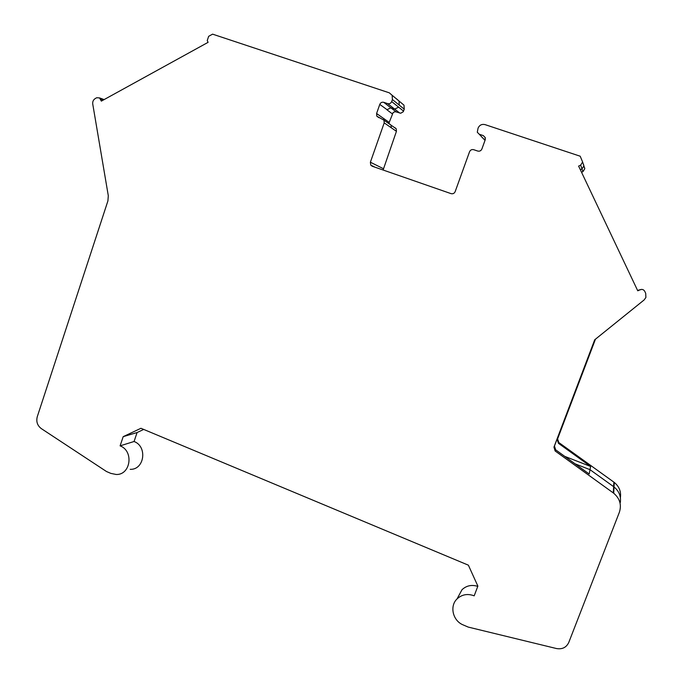 <?xml version="1.0" encoding="UTF-8"?>
<svg xmlns="http://www.w3.org/2000/svg" width="683" height="683" viewBox="0 0 683 683"><rect width="100%" height="100%" fill="white"/><g stroke="black" fill="none" stroke-linecap="round" stroke-linejoin="round"><path stroke-width="1.02" d="M458.208 596.763L461.998 589.719C466.429 585.596 471.688 584.477 477.767 586.373M143.703 429.428L137.095 432.535L134.064 441.5C147.69 446.451 144.42 469.947 130.222 469.332M594.808 339.716L554.451 446.025L555.638 449.807L589.198 474.011L590.616 466.455L558.404 443.276L557.268 439.647L557.61 438.87L558.745 442.482L613.863 482.13L613.624 486.672L590.01 469.673L613.624 486.672L613.291 492.921L613.71 493.237L614.026 486.97C619.046 491.128 621.146 496.31 620.326 502.526M590.01 469.673L575.112 463.851M583.589 164.594L583.888 165.909L581.984 168.897L580.328 169.7M396.234 98.608L399 100.999L399.256 105.131L392.401 99.539L391.692 101.571C390.864 103.364 389.523 104.047 387.679 103.637L383.778 102.33C381.934 101.921 380.602 102.612 379.782 104.397L376.589 113.515L376.828 116.212L383.983 120.199L384.205 122.872L370.382 162.213L370.758 165.115L372.226 166.234L451.062 193.639C452.949 194.083 454.323 193.417 455.168 191.624L469.554 151.746C470.408 149.944 471.791 149.261 473.695 149.688L477.741 151.054C479.645 151.489 481.037 150.806 481.891 148.996L485.246 139.725L485.314 137.676L483.325 135.61L479.27 134.252L477.289 132.246L478.083 128.088C479.517 125.057 481.831 123.905 485.024 124.613L580.2 156.219L582.625 162.033L580.661 165.124L578.621 166.106L637.751 290.804L640.184 289.712C642.174 289.037 643.693 289.575 644.752 291.325L645.7 293.331L645.905 297.464L644.146 299.931L594.705 339.793L553.947 447.16L555.142 450.976L613.291 492.921M613.71 493.237C619.848 498.513 621.735 504.848 619.379 512.241L568.76 642.481C566.335 647.501 562.237 649.516 556.449 648.534L468.196 627.079L463.211 624.936C452.829 620.864 449.354 606.145 457.055 598.906C461.93 594.432 467.642 593.407 474.19 595.832L477.869 586.099L468.376 565.174L140.963 428.284L123.196 436.65L120.097 445.854C134.064 450.968 130.718 475.129 116.17 474.48L110.834 473.387L106.514 471.535L41.287 428.591C37.377 425.586 36.037 421.624 37.275 416.707L107.914 200.904L108.298 195.731L92.743 104.038C92.478 101.613 93.323 99.778 95.296 98.523L96.73 97.729L99.564 97.925L101.34 101.118L208.084 42.337L207.256 40.51L208.648 36.327L212.592 34.15L389.293 92.828L392.144 95.287L392.401 99.539M383.692 119.79L383.88 118.671L389.19 122.428L389.028 123.743M389.472 123.854L391.06 125.168L391.274 127.764L384.205 122.872M137.095 432.535L123.196 436.65M134.064 441.5L120.097 445.854M399.256 105.131L404.242 109.203L403.269 111.747L400.733 113.233L395.389 111.696L393.203 112.396L389.19 122.428M396.029 111.833L390.864 107.829L394.663 109.101L398.513 107.222L394.663 109.101L390.864 107.829L387.039 109.681L390.864 107.829L383.778 102.33M391.274 127.764L396.439 131.324L383.112 170.016M481.703 136.942L483.615 138.888L485.331 139.469L483.615 138.888L479.27 134.252M637.64 290.582L641.533 289.396L637.649 290.591M404.242 109.203L403.995 105.165L392.144 95.287M396.439 131.324L396.225 128.788L394.663 127.499M581.557 172.304L582.932 171.646L584.793 168.727L584.503 167.437M637.572 290.42L640.184 289.712M557.61 438.87L595.456 339.195M620.395 497.694C621.231 491.589 619.191 486.501 614.256 482.42L613.863 482.13M557.268 439.647L595.388 339.246M590.616 466.455L564.713 456.355M485.357 137.821L483.325 135.61M554.451 446.025L553.947 447.16M555.638 449.807L555.142 450.976M103.27 100.059L100.418 99.026M391.692 101.571L403.559 111.133M399.751 113.079L387.679 103.637M379.782 104.397L387.039 109.681M386.979 109.826L392.23 113.788M383.88 118.671L376.589 113.515M383.274 168.633L370.382 162.213M581.984 168.897L580.661 165.124M558.404 443.276L558.745 442.482M581.967 168.906L582.932 171.646M483.615 138.888L485.015 140.382M461.998 589.719L457.055 598.906M104.123 99.581L99.564 97.925M378.988 117.715L376.828 116.212M396.225 128.788L383.983 120.199M375.095 167.233L370.758 165.115M583.888 165.909L582.625 162.033M614.026 486.97L614.256 482.42M583.888 165.969L584.793 168.727"/></g></svg>
